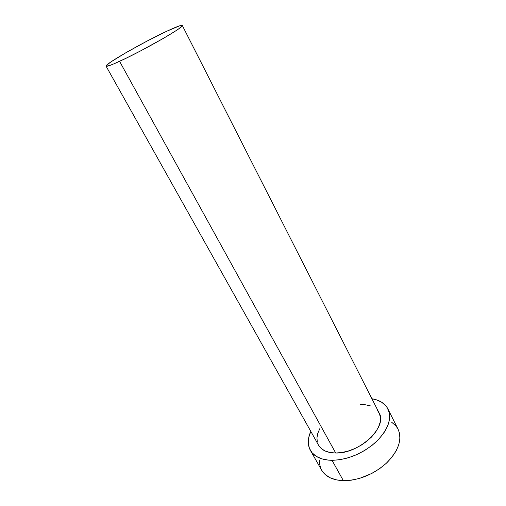 <?xml version="1.0" encoding="UTF-8"?>
<svg xmlns="http://www.w3.org/2000/svg" width="506" height="506" viewBox="0 0 506 506"><rect width="100%" height="100%" fill="white"/><g stroke="black" fill="none" stroke-linecap="round" stroke-linejoin="round"><path stroke-width="0.76" d="M377.527 410.505L379.576 413.952L380.436 418.007L380.057 422.516L378.412 427.311L375.553 432.2L371.568 436.969L366.629 441.422L360.93 445.356L354.712 448.607L348.248 451.023L341.822 452.516L335.706 453.022C359.424 453.926 387.994 426.703 379.083 412.858L182.312 25.464C185.36 26.401 143.274 50.581 119.574 61.321L335.706 453.022L330.146 452.535L325.377 451.099L321.569 448.784L318.85 445.71M106.077 66.166L318.54 445.185C321.525 450.251 327.243 452.864 335.706 453.022L119.574 61.321C111.105 65.185 106.602 66.798 106.077 66.159C104.223 64.483 143.299 42.124 166.759 31.239C176.316 26.774 181.496 24.845 182.305 25.458M310.38 450.359L321.601 470.106C325.484 476.671 332.746 480.2 343.378 480.687L332.031 460.315L339.924 459.707L348.236 457.81L356.61 454.685L364.668 450.479L372.043 445.369L378.418 439.594L383.516 433.408L385.528 430.252L388.374 423.977L389.19 420.929L389.588 415.148L389.184 412.479L387.21 407.691L385.673 405.616L381.6 402.194L376.363 399.803L371.916 398.747C379.633 400.044 384.971 403.446 387.912 408.949C392.061 418.734 388.115 429.72 376.072 441.909C362.619 453.623 347.938 459.758 332.031 460.315L343.378 480.687C359.216 480.415 373.719 474.426 386.894 462.718C398.658 450.504 402.39 439.347 398.089 429.265L387.925 408.974M332.031 460.315C321.367 460.03 314.144 456.709 310.374 450.346C307.439 444.844 307.585 438.519 310.798 431.378L308.704 437.703L308.299 443.269L309.425 448.373L312.082 452.788L316.218 456.33L321.702 458.822L328.35 460.131L332.031 460.315M317.3 442.01L316.946 437.835L317.787 433.357L319.754 428.74M360.095 404.623L365.503 404.8L370.335 405.863M321.797 470.447L325.269 474.596L330.146 477.79L336.256 479.859L343.378 480.687L351.227 480.213L359.475 478.429L371.79 473.458L379.43 468.822L386.211 463.363L391.846 457.329L396.097 450.998L398.817 444.641L399.923 438.525L399.417 432.896L398.07 429.233M397.362 427.968L395.793 425.818L391.676 422.232M319.349 460.036L319.387 462.832L320.614 468.069M166.759 31.239L146.93 41.157L126.317 52.466L111.016 61.84L106.374 65.47L106.133 66.223L110.08 65.35L114.198 63.705L126.019 58.266L140.997 50.689L163.672 38.209L175.101 31.264L178.96 28.659L182.318 25.635L181.768 25.3L179.813 25.743L166.759 31.239"/></g></svg>
